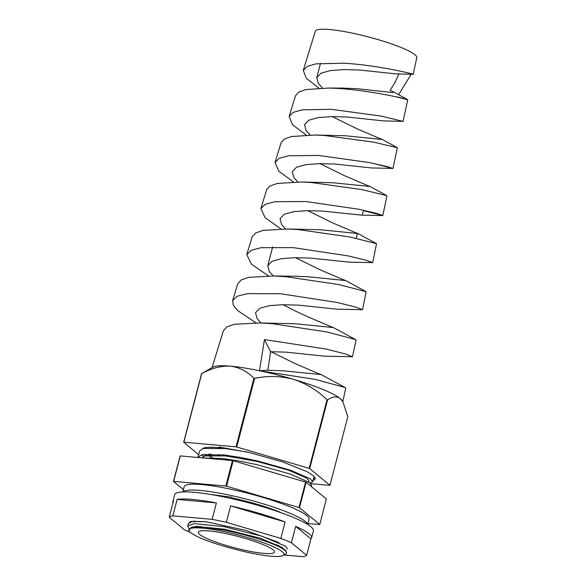 <?xml version="1.0" encoding="UTF-8"?>
<svg xmlns="http://www.w3.org/2000/svg" width="586" height="586" viewBox="0 0 586 586"><rect width="100%" height="100%" fill="white"/><g stroke="black" fill="none" stroke-linecap="round" stroke-linejoin="round"><path stroke-width="0.88" d="M307.525 524.367A64.519 9.728 -165.4 0 0 228.137 494.87A64.519 9.728 -165.4 0 0 183 491.932M307.679 524.463L309.042 519.225A64.519 9.728 -165.4 0 0 229.668 488.988A64.519 9.728 -165.4 0 0 184.18 486.702L182.81 491.94M282.1 513.094A50.586 7.633 -165.4 0 0 231.8 497.88M190.699 522.016L191.878 521.269L190.699 522.016M311.584 537.926A71.682 10.812 14.6 0 1 310.932 538.908L306.654 555.323L291.403 542.746L295.681 526.323A71.682 10.812 14.6 0 1 311.584 537.926L313.429 530.828A71.682 10.812 -165.4 0 0 225.236 497.236A71.682 10.812 -165.4 0 0 174.687 494.694L172.841 501.784A71.682 10.812 14.6 0 1 173.493 500.803L169.215 517.218L184.465 529.803A71.682 10.812 -165.4 0 0 190.186 532.242M230.606 505.894L285.111 521.98A71.682 10.812 14.6 0 0 230.606 505.894L226.328 522.316A71.682 10.812 -165.4 0 0 219.113 520.742A71.682 10.812 -165.4 0 0 212.11 519.35L172.855 515.848A71.682 10.812 -165.4 0 0 169.215 517.218M285.111 521.98L280.833 538.402L226.328 522.316M291.403 542.746A71.682 10.812 -165.4 0 0 280.833 538.402M283.983 555.001L303.013 556.7A71.682 10.812 -165.4 0 0 306.654 555.323M188.787 528.601L187.696 526.016L188.267 523.818L190.509 521.533L206.133 521.738L245.805 530.359L278.929 542.541M172.929 502.956A71.682 10.812 14.6 0 1 172.841 501.784M177.133 499.426L216.388 502.927A71.682 10.812 14.6 0 0 177.133 499.426L172.855 515.848M216.388 502.927L212.11 519.35M295.681 526.323L310.932 538.908M311.393 486.644L311.715 485.413L309.533 482.571L289.858 473.942L256.727 464.625L238.868 460.955L222.702 458.56L203.393 457.966M246.94 451.982L225.31 448.568L203.283 448.458L199.643 450.883L197.995 457.234L201.591 454.809L223.566 454.904L239.821 457.307L257.576 460.955L290.722 470.272L310.448 478.909L312.66 481.765L310.192 483.069M201.65 454.795L203.584 456.391M189.11 530.997L188.853 530.579L191.102 527.393L203.532 527.136L223.478 530.059C244.303 534.029 268.52 541.427 279.61 546.987A51.202 7.721 14.6 0 1 286.466 553.096A51.202 7.721 14.6 0 1 285.587 554.085L283.126 555.491A49.158 7.413 -165.4 0 0 223.5 531.502A49.158 7.413 -165.4 0 0 189.11 530.997A49.158 7.413 -165.4 0 0 199.745 537.714C208.081 541.31 218.431 544.782 230.796 548.13C243.139 551.543 254.441 554.004 264.704 555.499A49.158 7.413 -165.4 0 0 283.126 555.491M319.744 524.485L299.483 507.762A77.828 11.735 -165.4 0 0 298.963 507.549L226.526 486.175A77.828 11.735 -165.4 0 0 226.174 486.102A77.828 11.735 -165.4 0 0 225.83 486.036L232.459 460.559A77.828 11.735 14.6 0 1 232.81 460.633A77.828 11.735 14.6 0 1 233.162 460.706L305.599 482.08A77.828 11.735 14.6 0 1 306.119 482.293L326.38 499.016L319.744 524.485A77.828 11.735 -165.4 0 1 319.568 524.551L307.928 523.51M279.61 546.987L285.638 550.693L286.466 553.096M187.696 526.016L194.105 523.584L224.108 526.653L261.986 536.212L285.668 546.24L287.558 548.884M283.023 548.218L282.02 548.232M188.267 523.818L191.139 521.892L194.713 521.386L205.818 521.701M209.055 494.225L231.763 497.258M226.079 533.634A39.321 5.933 -165.4 0 0 198.346 532.242A39.321 5.933 -165.4 0 0 246.728 550.672A39.321 5.933 -165.4 0 0 274.453 552.063A39.321 5.933 -165.4 0 0 226.079 533.634M225.83 486.036L173.654 481.377A77.828 11.735 -165.4 0 0 173.471 481.443L180.107 455.974A77.828 11.735 14.6 0 1 180.29 455.908L232.459 460.559M183.411 489.647L173.471 481.443M173.654 481.377L180.29 455.908M226.526 486.175L233.162 460.706M298.963 507.549L305.599 482.08M299.483 507.762L306.119 482.293M191.102 527.393L196.457 526.389L224.541 529.217L259.964 538.116L282.093 547.441L283.814 549.302M278.716 545.405L276.226 545.273M205.474 455.791L204.118 454.348M201.818 457.827L205.049 455.901L225.617 455.923L257.43 461.512L288.437 470.155L306.903 478.161L308.976 480.806L308.668 481.992M210.616 455.183L208.858 454.04M204.272 448.239L204.419 447.836M318.865 88.098L306.361 78.385L303.277 70.408L315.312 31.219A52.432 7.911 -165.4 0 1 352.267 33.124A52.432 7.911 -165.4 0 1 416.785 57.648L413.211 74.29L395.968 73.895L359.511 70.012L344.063 69.588L330.607 70.54L321.069 73.177L316.784 77.55L318.301 83.424L322.432 88.01M306.163 135.022L292.568 124.789L289.147 116.446L293.234 112.358L302.23 109.816L331.332 109.318L380.878 116.057L403.08 121.368L383.72 120.921L347.264 117.039L331.815 116.607L318.352 117.566L308.815 120.203L304.537 124.569L306.053 130.451L310.111 134.97M293.52 181.953L278.804 171.215L275.024 162.476L279.236 158.323L288.539 155.773L318.659 155.429L369.964 162.666L386.965 166.549L392.957 168.446L397.352 147.723L373.619 142.134L324.146 135.461L314.887 135.029L344.671 135.688L381.94 139.431L356.662 128.634L332.247 116.607M397.103 96.815C410.925 100.528 411.204 100.675 397.938 97.254C385.09 94.331 359.408 89.702 337.082 88.398L328.6 88.039L342.136 88.083L356.918 88.669L391.924 92.478L394.151 92.288L390.049 90.317C393.982 84.552 396.927 79.015 398.883 73.697M392.957 168.446L371.465 167.94L335.016 164.058L319.568 163.633L306.104 164.585L296.567 167.23L292.289 171.595L293.806 177.47L297.813 181.946M280.928 228.899L265.04 217.64L260.895 208.506L265.224 204.287L274.834 201.731L305.995 201.533L359.093 209.29L376.644 213.421L382.834 215.516L386.95 195.717L361.972 189.6L311.217 182.524L301.167 182.012L332.416 182.715L369.693 186.451L344.414 175.654L320 163.633M363.496 210.228L362.265 214.974L361.481 215.128L322.769 211.085L307.313 210.66L293.857 211.612L284.32 214.249L280.042 218.615L281.551 224.497L285.536 228.943M372.718 262.587L376.534 243.695L350.311 237.059L298.281 229.587L287.433 228.994L320.168 229.734L357.445 233.477L332.159 222.68L307.753 210.652M268.395 275.86L251.306 264.066L246.765 254.536L251.226 250.251L261.144 247.68L293.322 247.636L348.179 255.899L366.353 260.309L372.711 262.594L349.227 262.154L310.514 258.111L295.066 257.679L281.61 258.638L272.072 261.275L267.795 265.641L269.304 271.523L273.274 275.955M283.111 276.475L293.139 276.182L307.921 276.76L345.191 280.496L319.912 269.707L295.505 257.679M255.921 322.835L237.586 310.514L233.265 305.13L232.635 300.567L237.22 296.216L247.439 293.637L280.65 293.747L337.309 302.515L356.017 307.181L362.588 309.664L336.979 309.181L298.267 305.13L282.818 304.705L269.362 305.658L259.825 308.295L255.54 312.668L257.056 318.542L261.019 322.981M264.425 339.558L259.488 370.762L267.868 370.22L270.571 351.725L264.425 339.558L326.409 349.124L345.733 354.069L352.464 356.742L356.076 339.968L355.629 339.602L326.966 331.962L272.417 323.706L259.913 322.937L295.674 323.787L332.943 327.523L307.665 316.726L294.333 310.565L283.258 304.698M267.868 370.22L283.426 370.806L320.696 374.549L295.417 363.752L271.003 351.725M352.464 356.742L324.732 356.2L286.019 352.157L270.571 351.725M303.277 70.408L307.24 66.394L315.927 63.859L344.004 63.207C382.885 65.486 423.671 76.751 411.343 73.873M411.174 74.239L398.627 94.764M403.08 121.368L407.739 99.715L393.675 91.943M392.774 168.475L375.553 163.948M382.834 215.516L363.386 210.667M362.588 309.664L366.089 291.66L338.627 284.51L285.353 276.643L273.677 275.969L248.772 277.325L241.271 279.888L237.813 283.69L232.635 300.567M328.6 88.039L305.687 89.592L298.735 92.097L295.505 95.752L289.169 116.38M314.887 135.029L291.432 136.531L284.356 139.058L281.082 142.735L275.024 162.476M301.167 182.012L277.237 183.462L270.007 185.996L266.659 189.718L260.895 208.506M287.433 228.994L262.968 230.401L255.628 232.95L252.236 236.7L246.765 254.536M259.913 322.937L234.495 324.263L226.885 326.841L223.398 330.672L212.066 367.59M230.364 366.147A67.588 10.196 -165.4 0 0 212.982 367.063L201.54 373.685A77.828 11.735 -165.4 0 1 201.723 373.612C211.451 368.213 220.995 365.723 230.364 366.147C239.418 367.327 247.263 371.37 253.899 378.27A77.828 11.735 -165.4 0 1 254.595 378.417C267.48 375.619 280.408 375.912 293.366 379.303A67.588 10.196 -165.4 0 0 259.488 370.762A67.588 10.196 -165.4 0 0 230.364 366.147M211.817 447.682L210.945 447.272M312.931 480.74L315.349 479.026L313.569 475.876L307.093 471.723L282.54 461.856L249.585 452.597L218.981 446.972L221.362 448.026A56.674 8.548 -165.4 0 0 202.558 448.656M205.957 454.165A56.674 8.548 -165.4 0 0 212.557 457.747M210.147 454.025L212.652 455.132M310.88 483.677L329.772 485.362A77.828 11.735 -165.4 0 0 329.955 485.296L309.694 468.58L327.552 400.004A77.828 11.735 -165.4 0 0 327.032 399.791L309.174 468.368L236.729 446.993A77.828 11.735 -165.4 0 0 236.033 446.847L253.899 378.27M309.694 468.58A77.828 11.735 -165.4 0 0 309.174 468.368M327.552 400.004C332.328 396.48 336.554 396.004 340.239 398.568A67.588 10.196 -165.4 0 0 293.366 379.303C305.98 383.42 317.202 390.254 327.032 399.791M329.955 485.296L347.813 416.719L342.891 401.784L340.239 398.568A67.588 10.196 -165.4 0 1 342.261 400.736L342.891 401.784M236.033 446.847L183.858 442.188A77.828 11.735 -165.4 0 0 183.682 442.262L201.54 373.685M183.858 442.188L201.723 373.612M236.729 446.993L254.595 378.417M183.682 442.262L198.669 454.626M313.525 478.469L315.1 477.649M342.81 401.644L345.74 388.013L345.147 387.529L315.261 379.391L259.488 370.762M314.074 476.345L312.66 481.765M218.622 454.421L218.388 455.293M276.475 544.313L276.189 545.405M285.822 550.042L285.133 550.217M282.972 548.174L285.638 550.693M194.691 520.991L191.139 521.892M320.505 63.281L316.777 77.586M272.673 246.889L267.78 265.685M357.445 233.477L356.185 238.297M397.352 147.723L381.427 138.97M386.95 195.717L369.18 185.989M376.534 243.695L356.933 233.016M366.089 291.66L344.685 280.042M273.677 275.969L289.74 276.189M355.629 339.602L332.438 327.061M345.147 387.529L320.183 374.088M361.481 215.128L382.541 215.575"/></g></svg>
